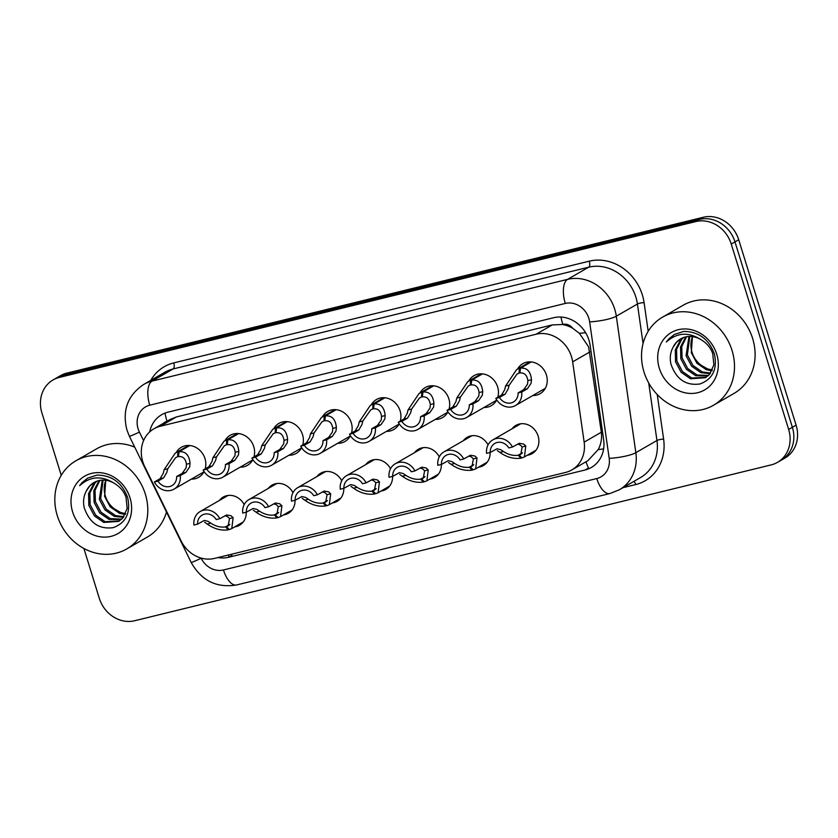 <?xml version="1.0" encoding="UTF-8"?>
<svg xmlns="http://www.w3.org/2000/svg" width="838" height="838" viewBox="0 0 838 838"><rect width="100%" height="100%" fill="white"/><g stroke="black" fill="none" stroke-linecap="round" stroke-linejoin="round"><path stroke-width="1.26" d="M246.236 512.228A16.289 14.382 60 0 1 239.511 525.269A16.289 14.382 60 0 1 234.671 526.893M295.018 500.286A16.289 14.382 60 0 1 288.282 513.327A16.289 14.382 60 0 1 283.443 514.951M343.79 488.334A16.289 14.382 60 0 1 337.065 501.386A16.289 14.382 60 0 1 332.215 502.999M392.561 476.393A16.289 14.382 60 0 1 385.836 489.444A16.289 14.382 60 0 1 380.997 491.058M441.343 464.451A16.289 14.382 60 0 1 434.608 477.503A16.289 14.382 60 0 1 429.768 479.116M490.115 452.51A16.289 14.382 60 0 1 483.39 465.561A16.289 14.382 60 0 1 478.54 467.175M512.06 428.784A16.289 14.382 60 0 1 515.894 425.4A16.289 14.382 60 0 1 538.111 436.053A16.289 14.382 60 0 1 532.161 453.609A16.289 14.382 60 0 1 527.322 455.233M176.127 452.677A17.326 15.294 60 0 1 181.354 447.293A17.326 15.294 60 0 1 204.996 458.627A17.326 15.294 60 0 1 205.153 468.882M204.074 471.585A17.326 15.294 60 0 1 198.669 477.304A17.326 15.294 60 0 1 191.378 479.127M224.898 440.736A17.326 15.294 60 0 1 230.136 435.341A17.326 15.294 60 0 1 253.767 446.685A17.326 15.294 60 0 1 253.935 456.94M252.846 459.643A17.326 15.294 60 0 1 247.44 465.352A17.326 15.294 60 0 1 240.15 467.185M273.67 428.794A17.326 15.294 60 0 1 278.907 423.4A17.326 15.294 60 0 1 302.549 434.733A17.326 15.294 60 0 1 302.707 444.999M301.617 447.702A17.326 15.294 60 0 1 296.212 453.41A17.326 15.294 60 0 1 288.932 455.244M322.452 416.853A17.326 15.294 60 0 1 327.679 411.458A17.326 15.294 60 0 1 351.321 422.792A17.326 15.294 60 0 1 351.478 433.057M350.399 435.76A17.326 15.294 60 0 1 344.994 441.469A17.326 15.294 60 0 1 337.704 443.302M371.224 404.911A17.326 15.294 60 0 1 376.461 399.517A17.326 15.294 60 0 1 400.093 410.85A17.326 15.294 60 0 1 400.26 421.105M399.171 423.808A17.326 15.294 60 0 1 393.766 429.527A17.326 15.294 60 0 1 386.475 431.361M419.995 392.97A17.326 15.294 60 0 1 425.233 387.575A17.326 15.294 60 0 1 448.875 398.909A17.326 15.294 60 0 1 449.032 409.164M447.942 411.867A17.326 15.294 60 0 1 442.537 417.586A17.326 15.294 60 0 1 435.247 419.409M468.777 381.018A17.326 15.294 60 0 1 474.004 375.634A17.326 15.294 60 0 1 497.646 386.967A17.326 15.294 60 0 1 497.803 397.222M496.725 399.925A17.326 15.294 60 0 1 491.319 405.644A17.326 15.294 60 0 1 484.029 407.467M517.549 369.076A17.326 15.294 60 0 1 522.786 363.682A17.326 15.294 60 0 1 546.418 375.026A17.326 15.294 60 0 1 540.091 393.692A17.326 15.294 60 0 1 532.8 395.526M571.841 469.929A30.535 26.963 -120 0 0 584.149 442.139L572.658 361.859A30.535 26.963 -120 0 0 571.506 356.726A30.535 26.963 -120 0 0 536.121 334.226L160.215 426.27A30.535 26.963 -120 0 0 153.93 428.794A30.535 26.963 -120 0 0 144.733 466.64L181.06 540.845A30.535 26.963 -120 0 0 214.486 558.412L565.556 472.443A30.535 26.963 -120 0 0 571.841 469.929L587.993 460.617L598.238 449.545C601.066 444.15 602.093 438.379 601.328 432.23L588.601 346.869L579.404 333.325L572.742 328.318A10.182 8.988 -120 0 0 562.811 324.411A30.535 13.879 -103.8 0 1 560.989 317.057M562.811 324.411L562.35 324.526A30.535 26.963 60 0 1 572.742 328.318M562.35 324.526L552.294 324.903L176.389 416.947L170.083 419.482L153.93 428.794M463.288 440.725A16.289 14.382 60 0 1 467.112 437.342A16.289 14.382 60 0 1 488.051 444.905M414.517 452.667A16.289 14.382 60 0 1 418.34 449.283A16.289 14.382 60 0 1 439.28 456.846M365.745 464.608A16.289 14.382 60 0 1 369.568 461.235A16.289 14.382 60 0 1 390.508 468.788M316.963 476.56A16.289 14.382 60 0 1 320.786 473.177A16.289 14.382 60 0 1 341.726 480.729M268.191 488.502A16.289 14.382 60 0 1 272.015 485.118A16.289 14.382 60 0 1 292.954 492.671M219.42 500.443A16.289 14.382 60 0 1 223.243 497.06A16.289 14.382 60 0 1 244.183 504.623M61.247 475.345L41.9 412.851A30.535 26.963 60 0 1 53.056 379.939L56.785 377.791A30.535 26.963 60 0 1 63.07 375.267L699.604 219.409A30.535 26.963 60 0 1 734.989 241.91L792.371 427.296A30.535 26.963 60 0 1 781.215 460.209A30.535 26.963 60 0 0 792.371 427.296L734.989 241.91A30.535 26.963 60 0 0 699.604 219.409L63.07 375.267A30.535 26.963 60 0 0 56.785 377.791L60.514 375.644A30.535 26.963 60 0 1 66.799 373.12L703.333 217.262A30.535 26.963 60 0 1 738.718 239.752L796.1 425.149A30.535 26.963 60 0 1 784.944 458.061L777.486 462.356A30.535 26.963 60 0 1 771.201 464.881L134.667 620.738A30.535 26.963 60 0 1 99.282 598.248L83.884 548.471M217.932 557.563A30.535 26.963 -120 0 0 228.617 557.28L585.05 470.003A30.535 26.963 -120 0 0 591.335 467.478A30.535 26.963 -120 0 0 603.653 439.699L590.141 345.361A30.535 26.963 -120 0 0 588.988 340.228A30.535 26.963 -120 0 0 553.614 317.728L167.998 412.149A30.535 26.963 -120 0 0 161.713 414.674A30.535 26.963 -120 0 0 149.667 431.926M53.056 379.939A30.535 26.963 60 0 1 59.341 377.425L695.886 221.557A30.535 26.963 60 0 1 731.26 244.057L788.652 429.444A30.535 26.963 60 0 1 777.486 462.356M531.261 361.932L520.492 368.144C526.966 367.547 530.632 371.412 531.491 379.729L531.093 383.27L527.364 388.769L521.686 392.037A15.262 13.481 -120 0 1 515.475 405.519A15.262 13.481 -120 0 1 495.813 398.375L501.48 395.107L504.686 389.733L505.555 386.077L516.585 369.631L530.684 361.88M519.927 372.69L517.015 374.083L509.169 385.197L508.205 388.874L505.105 394.216L499.427 397.484A11.198 9.888 60 0 0 513.432 401.999A11.198 9.888 60 0 0 518.062 392.928L523.74 389.649L527.573 384.129L527.877 380.609C527.008 375.068 524.347 372.522 519.885 372.994L520.492 368.144M519.036 373.193L519.34 368.416M495.813 398.375L499.427 397.484M518.062 392.928L521.686 392.037M521.791 457.653L520.89 458.177L518.198 455.233C513.296 455.956 508.383 454.709 503.46 451.504L500.799 449.692L496.986 448.759L490.22 452.489L486.595 453.368A15.262 13.481 -120 0 1 492.807 439.887A15.262 13.481 -120 0 1 512.468 447.031L519.319 443.292L523.687 444.088L525.782 446.036L524.431 456.899L522.043 457.894L519.047 455.024L520.786 454.301L522.168 446.916L520.168 444.947L517.612 444.067M520.89 458.177C513.725 459.172 506.718 457.234 499.846 452.384L497.28 450.551M519.047 455.024L522.105 453.264M490.22 452.489A11.198 9.888 60 0 1 494.839 443.417A11.198 9.888 60 0 1 508.844 447.921L512.468 447.031M518.198 455.233L522.514 452.74M482.489 373.874L471.721 380.085C478.184 379.488 481.85 383.354 482.719 391.671L482.321 395.211L478.582 400.711L472.904 403.979A15.262 13.481 -120 0 1 466.693 417.46A15.262 13.481 -120 0 1 447.031 410.316L452.709 407.048L455.914 401.685L456.783 398.019L467.814 381.573L481.902 373.821M471.145 384.632L468.243 386.025L460.397 397.139L459.434 400.815L456.333 406.158L450.655 409.436A11.198 9.888 60 0 0 464.661 413.941A11.198 9.888 60 0 0 469.28 404.869L474.957 401.601L478.802 396.07L479.106 392.551C478.236 387.009 475.565 384.464 471.113 384.935L471.721 380.085M470.265 385.134L470.568 380.368M447.031 410.316L450.655 409.436M469.28 404.869L472.904 403.979M433.707 385.815L422.949 392.027C429.412 391.44 433.078 395.295 433.937 403.612L433.55 407.153L429.81 412.652L424.133 415.931A15.262 13.481 -120 0 1 417.921 429.412A15.262 13.481 -120 0 1 398.26 422.258L403.937 418.99L407.132 413.626L408.012 409.96L419.031 393.525L433.131 385.773M422.373 396.573L419.461 397.977L411.615 409.08L410.662 412.757L407.561 418.099L401.884 421.378A11.198 9.888 60 0 0 415.889 425.882A11.198 9.888 60 0 0 420.508 416.811L426.186 413.543L430.03 408.022L430.334 404.503C429.454 398.951 426.793 396.416 422.331 396.877L422.949 392.027M421.493 397.086L421.797 392.31M398.26 422.258L401.884 421.378M420.508 416.811L424.133 415.931M384.935 397.757L374.177 403.968C380.641 403.382 384.307 407.237 385.166 415.554L384.778 419.094L381.039 424.594L375.361 427.872A15.262 13.481 -120 0 1 369.149 441.354A15.262 13.481 -120 0 1 349.488 434.21L355.165 430.931L358.36 425.568L359.23 421.912L370.26 405.466L384.359 397.715M373.601 408.515L370.689 409.918L362.844 421.022L361.88 424.709L358.779 430.041L353.102 433.319A11.198 9.888 60 0 0 367.117 437.824A11.198 9.888 60 0 0 371.737 428.752L377.414 425.484L381.248 419.964L381.552 416.444C380.682 410.892 378.022 408.357 373.559 408.818L374.177 403.968M372.711 409.028L373.025 404.251M349.488 434.21L353.102 433.319M371.737 428.752L375.361 427.872M336.164 409.709L325.395 415.91C331.858 415.323 335.525 419.189 336.394 427.495L335.996 431.046L332.257 436.535L326.579 439.814A15.262 13.481 -120 0 1 320.367 453.295A15.262 13.481 -120 0 1 300.706 446.151L306.383 442.873L309.589 437.509L310.458 433.854L321.488 417.408L335.588 409.656M324.819 420.456L321.918 421.86L314.072 432.963L313.108 436.65L310.008 441.993L304.33 445.261A11.198 9.888 60 0 0 318.335 449.765A11.198 9.888 60 0 0 322.955 440.704L328.632 437.426L332.476 431.905L332.78 428.386C331.911 422.834 329.24 420.299 324.788 420.76L325.395 415.91M323.939 420.969L324.243 416.193M300.706 446.151L304.33 445.261M322.955 440.704L326.579 439.814M473.02 469.594L472.119 470.118L469.427 467.175C464.524 467.897 459.612 466.651 454.688 463.445L452.017 461.633L448.215 460.701L441.448 464.43L437.824 465.31A15.262 13.481 -120 0 1 444.035 451.829A15.262 13.481 -120 0 1 463.697 458.983L470.537 455.233L474.916 456.029L477.011 457.977L475.649 468.84L473.271 469.835L470.265 466.965L472.014 466.242L473.397 458.857L471.385 456.888L468.83 456.019M472.119 470.118C464.954 471.113 457.936 469.186 451.074 464.325L448.498 462.492M470.265 466.965L473.334 465.205M441.448 464.43A11.198 9.888 60 0 1 446.067 455.359A11.198 9.888 60 0 1 460.072 459.863L463.697 458.983M469.427 467.175L473.742 464.681M424.248 481.546L423.347 482.06L420.645 479.116C415.753 479.839 410.84 478.592 405.906 475.387L403.246 473.575L399.443 472.642L392.666 476.372L389.041 477.262A15.262 13.481 -120 0 1 395.253 463.781A15.262 13.481 -120 0 1 414.925 470.925L421.765 467.185L426.133 467.971L428.228 469.919L426.877 480.782L424.499 481.777L421.493 478.917L423.242 478.184L424.615 470.809L422.614 468.83L420.058 467.96M423.347 482.06C416.182 483.055 409.164 481.127 402.303 476.267L399.726 474.444M421.493 478.917L424.562 477.147M392.666 476.372A11.198 9.888 60 0 1 397.296 467.3A11.198 9.888 60 0 1 411.301 471.804L414.925 470.925M420.645 479.116L424.971 476.633M375.466 493.488L374.565 494.001L371.873 491.068C366.971 491.78 362.058 490.534 357.135 487.328L354.474 485.516L350.661 484.594L343.894 488.313L340.27 489.203A15.262 13.481 -120 0 1 346.482 475.722A15.262 13.481 -120 0 1 366.143 482.866L372.994 479.127L377.362 479.912L379.457 481.86L378.106 492.734L375.717 493.729L372.721 490.859L374.46 490.125L375.843 482.751L373.842 480.782L371.286 479.902M374.565 494.001C367.4 494.996 360.392 493.069 353.521 488.219L350.954 486.386M372.721 490.859L375.78 489.088M343.894 488.313A11.198 9.888 60 0 1 348.514 479.242A11.198 9.888 60 0 1 362.519 483.756L366.143 482.866M371.873 491.068L376.189 488.575M643.993 371.978A50.888 44.927 60 0 1 662.596 317.12A50.888 44.927 60 0 1 732.035 350.42A50.888 44.927 60 0 1 713.442 405.288A50.888 44.927 60 0 1 643.993 371.978M662.596 317.12L683.2 305.231A50.888 44.927 60 0 1 752.65 338.542A50.888 44.927 60 0 1 734.046 393.399L713.442 405.288M683.588 337.536L681.828 339.191L676.58 349.216L676.853 361.031L682.467 371.548L691.779 378.011L706.057 377.341M682.886 337.798L680.519 339.945L675.271 349.97L675.543 361.796L681.147 372.302L690.47 378.766L705.407 377.729L709.493 374.397L713.871 364.876L712.719 353.563C710.676 347.864 706.937 343.329 701.511 339.977C688.763 331.712 677.041 332.393 666.336 342.019L674.318 334.467L683.714 331.429C698.641 331.565 708.864 339.107 714.405 354.055C717.538 369.202 712.719 379.174 699.96 383.972C685.924 385.909 676.256 379.289 670.955 364.142C669.572 357.994 670.316 352.316 673.165 347.121A23.003 20.311 60 0 1 680.666 338.887A23.003 20.311 60 0 1 701.511 339.977M686.563 336.74L681.744 346.618L682.111 358.004L687.726 368.521L697.038 374.974L708.477 375.445M685.788 336.897L680.529 346.942L680.802 358.758L686.406 369.275L695.729 375.728L707.9 375.969M689.81 336.447L687.37 354.966L692.974 365.483L702.296 371.946L710.593 373.025M688.972 336.478L686.06 355.731L691.664 366.248L700.987 372.701L710.09 373.685M712.352 369.998L707.555 368.909L701.029 365.169A23.003 20.311 60 0 1 692.041 352.285A23.003 20.311 60 0 1 692.544 336.625M692.46 336.614L691.308 352.693L696.923 363.21L706.235 369.673L711.954 370.825M716.72 354.17A33.185 29.299 60 0 1 697.761 392.687A33.185 29.299 60 0 1 659.307 368.228A33.185 29.299 60 0 1 678.267 329.722A33.185 29.299 60 0 1 716.72 354.17M680.875 338.762L676.58 342.218L673.165 347.121M674.485 334.372L668.818 338.919L666.336 342.019M57.288 515.642A50.888 44.927 60 0 1 75.891 460.785A50.888 44.927 60 0 1 145.33 494.085A50.888 44.927 60 0 1 126.737 548.953A50.888 44.927 60 0 1 57.288 515.642M75.891 460.785L96.496 448.896A50.888 44.927 60 0 1 134.74 447.167M96.883 481.201L95.123 482.856L89.876 492.88L90.148 504.696L95.762 515.213L105.075 521.665L119.352 521.006M96.181 481.462L93.814 483.61L88.566 493.634L88.838 505.461L94.443 515.967L103.765 522.43L118.703 521.393L122.788 518.062L127.167 508.54L126.014 497.227C123.972 491.529 120.232 486.993 114.806 483.641C102.058 475.376 90.326 476.057 79.631 485.684L87.613 478.131L97.009 475.094C111.925 475.23 122.159 482.772 127.69 497.72C130.833 512.866 126.014 522.839 113.256 527.636C99.209 529.574 89.551 522.954 84.25 507.807C82.868 501.658 83.601 495.981 86.461 490.785A23.003 20.311 60 0 1 93.95 482.552A23.003 20.311 60 0 1 114.806 483.641M99.858 480.404L95.04 490.282L95.406 501.669L101.01 512.186L110.333 518.638L121.772 519.11M99.083 480.562L93.814 490.607L94.097 502.423L99.701 512.94L109.024 519.392L121.185 519.633M103.105 480.111L100.665 498.631L106.269 509.148L115.592 515.611L123.888 516.69M102.267 480.143L99.345 499.396L104.96 509.902L114.272 516.365L123.385 517.35M125.648 513.663L120.85 512.573L114.324 508.834A23.003 20.311 60 0 1 105.326 495.949A23.003 20.311 60 0 1 105.839 480.289M105.756 480.279L104.603 496.358L110.207 506.875L119.53 513.338L125.239 514.49M130.016 497.835A33.185 29.299 60 0 1 111.056 536.351A33.185 29.299 60 0 1 72.602 511.892A33.185 29.299 60 0 1 91.562 473.386A33.185 29.299 60 0 1 130.016 497.835M94.17 482.426L89.865 485.883L86.461 490.785M166.5 512.028A50.888 44.927 60 0 1 147.341 537.064L126.737 548.953M87.781 478.037L82.103 482.583L79.631 485.684M287.392 421.65L276.624 427.851C283.087 427.265 286.753 431.13 287.612 439.447L287.225 442.988L283.485 448.487L277.807 451.755A15.262 13.481 -120 0 1 271.596 465.237A15.262 13.481 -120 0 1 251.934 458.093L257.612 454.814L260.807 449.451L261.686 445.795L272.706 429.349L286.806 421.598M276.048 432.408L273.136 433.801L265.29 444.905L264.337 448.592L261.236 453.934L255.559 457.202A11.198 9.888 60 0 0 269.564 461.707A11.198 9.888 60 0 0 274.183 452.646L279.861 449.367L283.705 443.847L284.009 440.327C283.129 434.786 280.468 432.24 276.006 432.701L276.624 427.851M275.168 432.911L275.472 428.134M251.934 458.093L255.559 457.202M274.183 452.646L277.807 451.755M238.61 433.592L227.852 439.803C234.315 439.206 237.982 443.072 238.84 451.389L238.453 454.929L234.713 460.429L229.036 463.697A15.262 13.481 -120 0 1 222.824 477.178A15.262 13.481 -120 0 1 203.163 470.034L208.84 466.766L212.035 461.392L212.904 457.737L223.935 441.291L238.034 433.539M227.276 444.35L224.364 445.743L216.518 456.857L215.555 460.533L212.464 465.876L206.787 469.144A11.198 9.888 60 0 0 220.792 473.659A11.198 9.888 60 0 0 225.412 464.587L231.089 461.309L234.923 455.788L235.227 452.269C234.357 446.727 231.697 444.182 227.234 444.653L227.852 439.803M226.386 444.852L226.7 440.076M203.163 470.034L206.787 469.144M225.412 464.587L229.036 463.697M189.838 445.533L179.07 451.745C185.544 451.148 189.199 455.013 190.069 463.33L189.671 466.871L185.931 472.37L180.254 475.638A15.262 13.481 -120 0 1 174.042 489.12A15.262 13.481 -120 0 1 154.381 481.976L160.058 478.708L163.263 473.344L164.133 469.678L175.163 453.232L189.262 445.481M178.494 456.291L175.592 457.684L167.747 468.798L166.783 472.475L163.682 477.817L158.005 481.096A11.198 9.888 60 0 0 172.01 485.6A11.198 9.888 60 0 0 176.64 476.529L182.307 473.261L186.151 467.73L186.455 464.21C185.586 458.669 182.914 456.123 178.463 456.595L179.07 451.745M177.614 456.794L177.918 452.028M154.381 481.976L158.005 481.096M176.64 476.529L180.254 475.638M326.694 505.429L325.793 505.953L323.101 503.01C318.199 503.722 313.286 502.486 308.363 499.27L305.692 497.468L301.889 496.536L295.123 500.255L291.498 501.145A15.262 13.481 -120 0 1 297.71 487.664A15.262 13.481 -120 0 1 317.372 494.808L324.212 491.068L328.59 491.854L330.685 493.802L329.324 504.675L326.946 505.67L323.939 502.8L325.689 502.067L327.071 494.692L325.071 492.723L322.504 491.843M325.793 505.953C318.629 506.938 311.61 505.01 304.749 500.16L302.172 498.327M323.939 502.8L327.009 501.03M295.123 500.255A11.198 9.888 60 0 1 299.742 491.194A11.198 9.888 60 0 1 313.747 495.698L317.372 494.808M323.101 503.01L327.417 500.516M277.923 517.371L277.022 517.894L274.319 514.951C269.427 515.674 264.515 514.427 259.581 511.211L256.92 509.41L253.118 508.477L246.341 512.196L242.727 513.086A15.262 13.481 -120 0 1 248.928 499.605A15.262 13.481 -120 0 1 268.6 506.749L275.44 503.01L279.808 503.806L281.903 505.754L280.552 516.617L278.174 517.612L275.168 514.741L276.917 514.008L278.3 506.634L276.289 504.665L273.733 503.785M277.022 517.894C269.857 518.89 262.839 516.952 255.978 512.102L253.401 510.269M275.168 514.741L278.237 512.971M246.341 512.196A11.198 9.888 60 0 1 250.971 503.135A11.198 9.888 60 0 1 264.976 507.639L268.6 506.749M274.319 514.951L278.645 512.458M229.151 529.312L228.24 529.836L225.548 526.893C220.645 527.615 215.733 526.369 210.809 523.163L208.149 521.351L204.336 520.419L197.569 524.148L193.945 525.028A15.262 13.481 -120 0 1 200.156 511.547A15.262 13.481 -120 0 1 219.818 518.691L226.669 514.951L231.037 515.747L233.132 517.695L231.78 528.558L229.392 529.553L226.396 526.683L228.146 525.96L229.518 518.575L227.517 516.606L224.961 515.726M228.24 529.836C221.075 530.831 214.067 528.893 207.196 524.043L204.629 522.21M226.396 526.683L229.455 524.923M197.569 524.148A11.198 9.888 60 0 1 202.188 515.077A11.198 9.888 60 0 1 216.194 519.581L219.818 518.691M225.548 526.893L229.874 524.399M589.837 351.95L572.658 361.859M166.752 421.399A10.182 8.988 -120 0 0 163.337 423.368M588.831 468.735A30.535 13.879 -103.8 0 1 585.982 461.769M598.238 449.545A30.535 5.918 -8.1 0 0 603.611 448.917M229.12 556.987A30.535 13.879 -103.8 0 1 228.219 555.049M579.404 333.325A30.535 5.918 -8.1 0 0 585.605 332.676M166.992 421.263A30.535 13.879 -103.8 0 1 165.023 413.092M552.294 324.903L536.121 334.226M601.328 432.23L584.149 442.139M176.389 416.947L160.215 426.27M66.799 373.12L59.341 377.425M703.333 217.262L695.886 221.557M738.718 239.752L731.26 244.057M796.1 425.149L788.652 429.444M201.089 558.077L201.172 558.255A20.353 17.975 -120 0 0 223.453 569.966L596.782 478.55A20.353 17.975 -120 0 0 609.184 458.344L589.648 321.865A20.353 17.975 -120 0 0 588.884 318.44A20.353 17.975 -120 0 0 565.294 303.44L149.74 405.194A20.353 17.975 -120 0 0 138.113 428.826A20.353 17.975 -120 0 0 139.412 432.104L143.581 440.61M149.74 405.194A20.353 9.26 76.2 0 1 152.034 381.112L567.598 279.358A40.706 35.94 60 0 1 614.767 309.358A40.706 35.94 60 0 1 616.307 316.198L637.414 304.016A40.706 35.94 -120 0 0 635.874 297.186A40.706 35.94 -120 0 0 588.705 267.186L173.152 368.94A40.706 35.94 -120 0 0 164.761 372.292L143.654 384.474A40.706 35.94 60 0 1 152.034 381.112L173.152 368.94A5.091 2.315 -103.8 0 0 173.728 362.917L589.282 261.163A5.091 2.315 -103.8 0 1 588.705 267.186L567.598 279.358A20.353 9.26 76.2 0 0 565.294 303.44M143.654 384.474C127.606 395.4 122.034 410.599 126.947 430.062L129.408 436.284A20.353 0.733 -26.1 0 0 139.412 432.104M589.282 261.163A45.797 40.434 60 0 1 642.348 294.913A45.797 40.434 60 0 1 644.076 302.602L648.183 331.293M657.243 394.551L663.612 439.091A45.797 40.434 60 0 1 635.717 484.553L623.022 487.653M150.788 380.358A45.797 40.434 60 0 1 173.728 362.917M589.648 321.865A20.353 3.949 -8.1 0 0 616.307 316.198L635.843 452.677L656.95 440.505L648.717 382.987M609.184 458.344A20.353 3.949 -8.1 0 0 635.843 452.677A40.706 35.94 60 0 1 619.429 489.727L640.536 477.555A40.706 35.94 -120 0 0 656.95 440.505A5.091 0.985 171.9 0 1 663.612 439.091M643.071 343.507L637.414 304.016A5.091 0.985 171.9 0 1 644.076 302.602M633.926 481.368A5.091 2.315 -103.8 0 1 635.717 484.553M129.408 436.284L191.169 562.434A20.353 0.733 -26.1 0 0 201.172 558.255M223.453 569.966A20.353 9.26 76.2 0 0 236.578 584.966L609.907 493.551L619.429 489.727M596.782 478.55A20.353 9.26 76.2 0 0 609.907 493.551M588.36 468.086L585.05 470.003M231.927 555.364L228.617 557.28M523.74 389.649L527.364 388.769M527.877 380.609L531.491 379.729M505.555 386.077L509.169 385.197M501.48 395.107L505.105 394.216M503.46 451.504L499.846 452.384M525.782 446.036L522.168 446.916M474.957 401.601L478.582 400.711M479.106 392.551L482.719 391.671M456.783 398.019L460.397 397.139M452.709 407.048L456.333 406.158M426.186 413.543L429.81 412.652M430.334 404.503L433.937 403.612M408.012 409.96L411.615 409.08M403.937 418.99L407.561 418.099M377.414 425.484L381.039 424.594M381.552 416.444L385.166 415.554M359.23 421.912L362.844 421.022M355.165 430.931L358.779 430.041M328.632 437.426L332.257 436.535M332.78 428.386L336.394 427.495M310.458 433.854L314.072 432.963M306.383 442.873L310.008 441.993M454.688 463.445L451.074 464.325M477.011 457.977L473.397 458.857M405.906 475.387L402.303 476.267M428.228 469.919L424.615 470.809M357.135 487.328L353.521 488.219M379.457 481.86L375.843 482.751M279.861 449.367L283.485 448.487M284.009 440.327L287.612 439.447M261.686 445.795L265.29 444.905M257.612 454.814L261.236 453.934M231.089 461.309L234.713 460.429M235.227 452.269L238.84 451.389M212.904 457.737L216.518 456.857M208.84 466.766L212.464 465.876M182.307 473.261L185.931 472.37M186.455 464.21L190.069 463.33M164.133 469.678L167.747 468.798M160.058 478.708L163.682 477.817M308.363 499.27L304.749 500.16M330.685 493.802L327.071 494.692M259.581 511.211L255.978 512.102M281.903 505.754L278.3 506.634M210.809 523.163L207.196 524.043M233.132 517.695L229.518 518.575M191.169 562.434C201.445 580.692 216.581 588.203 236.578 584.966M515.475 405.519L545.329 388.308M516.585 369.631L530.066 361.859M492.807 439.887L520.733 423.787M524.431 456.899L535.985 450.236M466.693 417.46L496.546 400.25M467.814 381.573L481.295 373.8M417.921 429.412L447.775 412.191M419.031 393.525L432.523 385.742M369.149 441.354L399.003 424.133M370.26 405.466L383.752 397.683M320.367 453.295L350.221 436.074M321.488 417.408L334.97 409.625M444.035 451.829L471.962 435.729M475.649 468.84L487.213 462.178M395.253 463.781L423.18 447.67M426.877 480.782L438.442 474.119M346.482 475.722L374.408 459.612M378.106 492.734L389.66 486.061M271.596 465.237L301.45 448.016M272.706 429.349L286.198 421.577M222.824 477.178L252.678 459.968M223.935 441.291L237.426 433.518M174.042 489.12L203.896 471.909M175.163 453.232L188.644 445.46M297.71 487.664L325.636 471.553M329.324 504.675L340.888 498.002M248.928 499.605L276.854 483.495M280.552 516.617L292.116 509.944M200.156 511.547L228.083 495.447M231.78 528.558L243.334 521.896"/></g></svg>
